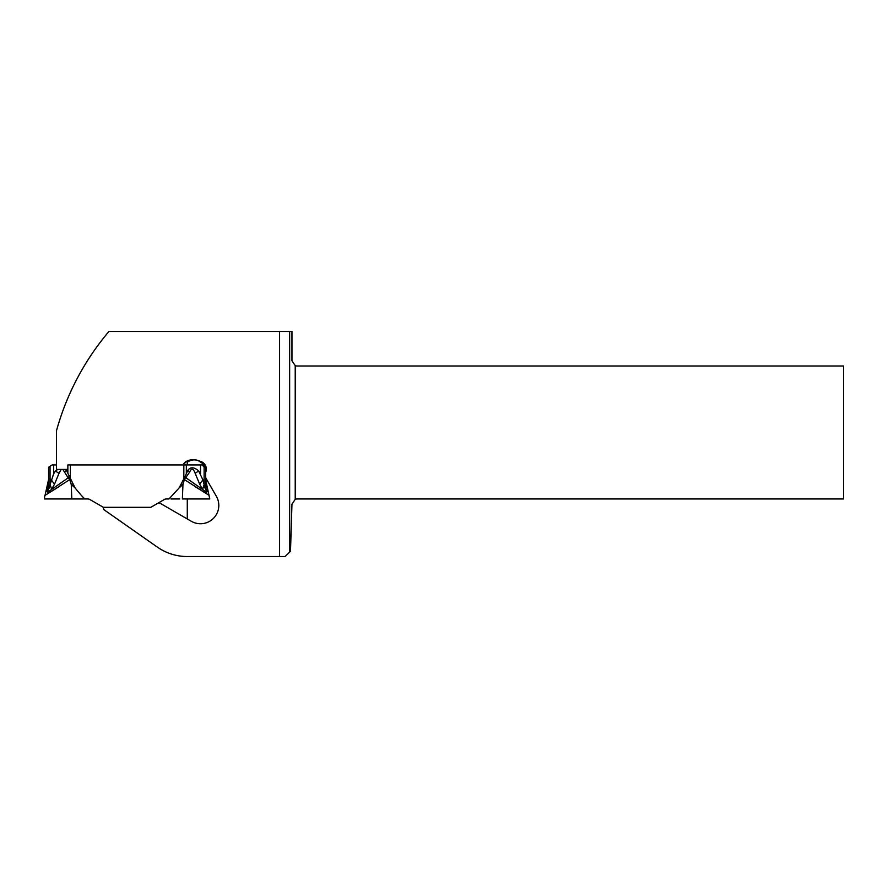 <?xml version="1.0" encoding="UTF-8"?>
<svg xmlns="http://www.w3.org/2000/svg" width="888" height="888" viewBox="0 0 888 888"><rect width="100%" height="100%" fill="white"/><g stroke="black" fill="none" stroke-linecap="round" stroke-linejoin="round"><path stroke-width="1.33" d="M45.022 495.382L48.585 479.476L48.585 467.288L48.651 487.601L47.608 492.241C44.256 494.672 44.256 494.672 47.608 492.241L68.154 477.833L64.458 471.972L66.445 470.44L75.103 487.967C81.308 495.548 84.682 499.211 85.193 498.956L87.768 498.956A4.185 4.185 0 0 1 89.855 499.511L103.397 507.326L150.793 507.326L164.324 499.511A4.185 4.185 0 0 1 166.422 498.956L168.986 498.956L166.422 498.956A4.185 4.185 0 0 0 164.324 499.511A4.185 4.185 0 0 1 166.422 498.956L168.986 498.956L179.087 487.967L184.615 477.356L185.259 478.332L184.404 479.598L208.913 495.227L194.838 486.458M204.118 466.966L204.118 484.659L202.597 489.366L199.645 484.104A20.402 1.41 125.5 0 0 202.919 479.886L198.623 470.929L195.182 473.348C193.251 468.298 191.442 467.843 189.732 471.972L187.745 470.44L185.126 476.401L186.036 477.833L206.571 492.241A27.739 23.732 71.2 0 1 205.539 487.601L205.605 467.288L204.118 466.966L202.076 464.935L67.854 464.935L67.854 473.293M205.605 467.288L205.605 479.476L209.79 498.956L182.395 498.956L182.939 484.471L179.087 487.967M182.395 498.956L195.316 498.956M182.939 484.471L184.404 479.598L182.939 484.471L181.418 483.871M183.527 479.143L184.404 479.598L185.126 478.421M206.571 492.241C209.934 494.672 209.934 494.672 206.571 492.241C207.215 491.774 207.337 490.132 206.948 487.323C206.382 483.538 206.382 483.538 206.948 487.323A29.67 23.632 19.6 0 1 205.605 482.018L205.539 487.601C205.294 489.188 204.828 488.211 204.118 484.659M204.051 484.282L202.919 479.886M195.182 473.348L199.645 484.104M187.745 470.44C190.421 466.788 194.05 466.955 198.623 470.929M185.259 478.332L189.732 471.972M185.126 476.401L184.615 477.356M48.585 467.288L52.115 464.935L56.432 464.935M50.061 466.966L50.061 484.659L53.68 473.715L55.567 470.929A14.119 5.306 45.7 0 0 58.997 473.348L61.194 469.408M50.061 484.659C49.362 488.211 48.895 489.188 48.651 487.601L48.585 485.825M47.608 492.241C46.953 491.686 46.831 490.054 47.242 487.323C47.808 483.538 47.808 483.538 47.242 487.323A29.67 23.632 160.4 0 0 48.585 482.018M51.271 479.886A20.402 1.41 54.5 0 0 54.545 484.104L51.593 489.366L50.128 484.282M54.545 484.104L58.997 473.348M66.445 470.44L65.379 469.408M57.742 469.408L55.567 470.929M59.352 486.458L45.321 495.193L69.775 479.598L68.931 478.332L69.564 477.356M44.822 495.493L44.4 498.956L87.768 498.956L71.795 498.956L71.251 484.471L69.775 479.598L71.251 484.471L75.103 487.967M69.064 476.401L68.154 477.833L69.775 479.598L70.663 479.143M62.793 469.408L64.458 471.972M205.605 482.018L205.605 485.825M295.216 499.345L295.216 365.623A5.239 5.239 0 0 0 297.191 366.011L843.6 366.011L843.6 498.956L297.191 498.956A5.239 5.239 0 0 0 295.216 499.345L291.963 504.184L290.498 551.293L285.081 556.532L187.279 556.532A52.237 52.237 0 0 1 157.32 547.086L103.541 509.423L103.541 507.326M197.735 460.417A11.511 11.511 0 0 0 187.279 462.237L187.279 460.928A14.652 14.652 -10.3 0 1 198.202 460.572L201.154 461.649A7.848 7.848 0 0 1 205.605 472.316L205.605 476.234A5.239 5.239 0 0 0 206.305 478.854L216.35 496.27A18.315 18.315 0 0 1 191.331 521.289L159.762 503.063L158.186 503.063M186.735 461.183L182.95 464.935A8.369 8.369 0 0 1 186.735 461.183A14.652 14.652 0 0 1 198.202 460.572C194.306 459.274 190.665 459.829 187.279 462.237L187.279 464.935M187.279 498.956L187.279 518.947M67.854 469.408L56.432 469.408L56.432 430.913A261.694 261.694 0 0 1 108.924 331.468L291.963 331.468L291.963 360.783L295.216 365.623M279.498 556.532L279.498 331.468M205.605 476.234L205.605 472.316A7.848 7.848 80.7 0 0 201.154 461.649L201.01 462.06A11.511 11.511 0 0 0 198.168 460.561M205.017 467.288L202.597 463.458L198.202 460.572L201.154 461.649M89.855 499.511A4.185 4.185 0 0 0 87.768 498.956A4.185 4.185 0 0 1 89.855 499.511L103.397 507.326L150.793 507.326L164.324 499.511M179.742 498.956L170.951 498.956M83.228 498.956L74.448 498.956M183.838 464.935L183.838 478.621M70.352 478.621L70.352 464.935M186.336 464.935L186.336 473.293M53.68 464.935L53.68 473.715M71.251 484.471L72.772 483.871M200.51 464.935L200.51 473.715M289.654 331.468L289.654 552.103"/></g></svg>
